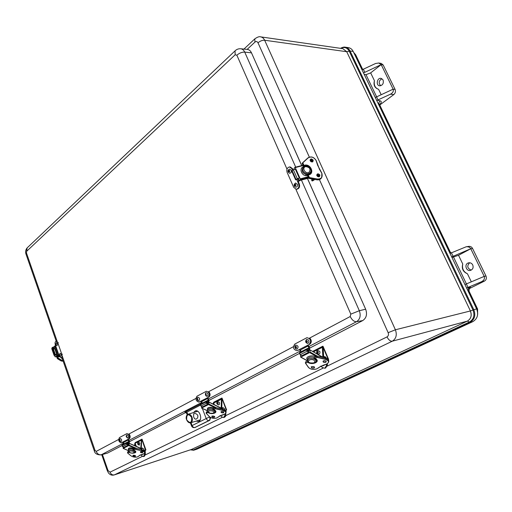 <?xml version="1.0" encoding="UTF-8"?>
<svg xmlns="http://www.w3.org/2000/svg" width="512" height="512" viewBox="0 0 512 512"><rect width="100%" height="100%" fill="white"/><g stroke="black" fill="none" stroke-linecap="round" stroke-linejoin="round"><path stroke-width="0.77" d="M342.912 48.678L346.714 51.718L349.222 51.162C347.168 47.59 344.352 46.662 340.774 48.365M190.477 449.811L193.363 449.958L469.344 322.061C473.747 319.398 474.957 315.379 472.979 310.016L349.222 51.162L350.042 50.976C348.947 48.813 347.36 47.552 345.274 47.187L345.261 47.187M193.664 450.24L197.024 449.126L472.781 321.664C477.446 318.842 478.733 314.598 476.634 308.922L353.216 51.456C352.115 49.274 350.509 48.006 348.397 47.642L345.357 47.2M472.781 321.664L469.99 322.374L467.36 321.114L191.494 449.459L193.965 450.118L469.99 322.374C474.611 319.584 475.885 315.36 473.811 309.709L470.413 310.957L346.714 51.718L342.829 48.666L260.454 36.838M114.086 474.982L191.443 449.478L114.387 474.867L392.294 341.19C396.154 338.733 397.19 334.925 395.398 329.779L264.646 40.237C263.712 38.291 262.381 37.165 260.646 36.864C259.392 36.333 257.446 37.005 254.81 38.874L254.931 42.118C256.179 41.165 257.203 41.395 258.003 42.803L309.325 157.094M470.362 310.97L470.413 310.957C472.083 315.475 471.066 318.861 467.36 321.114L467.315 321.126C471.014 318.874 472.032 315.488 470.362 310.97L395.398 329.779L388.154 332.678C388.826 334.579 388.448 335.994 387.014 336.909L327.264 366.093M257.709 66.829L257.248 65.779M362.336 301.766L307.475 178.445M107.411 470.97L108.544 473.069C110.131 474.925 112 475.558 114.131 474.97L114.387 474.867C112.461 475.258 111.008 474.355 110.035 472.16L108.032 470.56L102.432 454.515M469.261 288.39C470.714 287.475 470.88 287.11 469.773 287.277L466.656 288.102M450.022 253.408L466.144 246.79C468.339 246.554 469.875 247.206 470.765 248.742L484.218 276.39L464.941 284.531M451.699 256.909L470.765 248.742L472.563 248.461C471.712 246.925 470.464 246.234 468.826 246.381L466.144 246.79M467.302 287.706L468.019 287.398L466.342 283.91M471.322 281.818L467.45 273.779C463.437 271.789 461.875 268.544 462.758 264.051L458.534 255.277L470.765 248.742M467.45 273.779C463.046 271.866 461.485 268.621 462.758 264.051M469.696 262.758C466.733 265.869 467.232 268.333 471.2 270.131M472.742 264.954C473.638 267.693 472.832 269.517 470.323 270.432C466.362 271.418 464.128 264.794 467.84 263.11L468.774 262.797C470.509 262.592 471.827 263.315 472.742 264.954M472.563 248.461L485.984 276.013L484.218 276.39C484.973 278.624 484.038 280.416 481.421 281.773L468.019 287.398M469.03 288.749L484.448 281.094C486.304 279.917 486.816 278.221 485.984 276.013M451.987 257.504L458.534 255.277M362.022 69.824L375.584 63.494L378.765 63.008L381.184 64.627L370.662 72.877L366.003 74.675L376.602 96.762M379.629 104.544C381.587 102.579 381.779 101.35 380.205 100.851L377.37 100.211L376.794 100.64M377.37 100.211L390.47 94.189L393.818 94.566C395.405 93.133 395.827 91.418 395.085 89.421L393.133 89.178L375.277 97.472M363.514 72.934L381.184 64.627L393.133 89.178C393.792 91.174 392.902 92.845 390.47 94.189M393.818 94.566L379.75 104.998M374.419 80.678C373.709 85.165 375.098 88.045 378.592 89.331C374.669 87.994 373.28 85.107 374.419 80.678L370.662 72.877M381.926 78.675C378.778 80.678 378.368 83.04 380.698 85.754M383.078 79.962C383.853 83.379 382.726 85.338 379.68 85.83C375.674 85.51 377.024 77.626 380.973 78.342L383.078 79.962M395.085 89.421L383.162 64.941L381.197 63.398L378.765 63.008M364.23 74.432L366.003 74.675M185.875 411.539C184.787 412.16 184.634 412.461 185.427 412.442L186.803 412.186L185.875 411.539L200.518 404.07M193.51 412.57L195.411 410.842C199.77 409.414 202.989 420.192 198.579 421.498L196.038 421.126M185.702 412.378L187.123 414.259M187.866 414.336L187.686 413.85L187.11 414.234L187.29 414.707M195.142 427.411L209.773 420.307L210.65 417.568M307.424 178.458L365.651 309.21C367.405 314.272 366.432 318.061 362.726 320.576L309.843 348.032M299.424 353.446L209.171 400.301M185.811 412.435L129.626 441.606M121.933 445.6L107.558 453.062L101.018 454.906L123.853 443.046M247.264 49.402L247.315 49.408C249.133 49.645 250.522 50.797 251.488 52.851L301.696 165.594M196.813 410.874L196.192 411.738M198.733 420.294L199.731 420.666M308.122 345.101L309.837 348.077L309.498 349.6L308.781 348.474L309.056 347.654L307.29 345.37L309.862 344.192L299.341 349.536L301.114 351.744M299.341 349.536L297.453 350.522L299.405 349.67M298.099 350.349L297.453 350.522M309.862 344.192C311.795 342.394 311.75 340.333 309.728 338.022M308.781 348.474L307.021 349.389M308.013 346.022L300.058 350.176M309.216 344.358C311.475 340.979 310.726 338.746 306.957 337.658L294.758 344.09C292.576 347.437 293.331 349.638 297.018 350.688M306.483 339.45L306.56 339.405C308.979 339.718 309.523 341.005 308.192 343.283L307.52 343.424M306.931 341.99L306.522 341.024L306.931 341.99M295.693 345.184L295.763 345.146C298.253 345.619 298.714 346.925 297.139 349.062L296.73 349.114M296.058 347.731L295.776 346.72L296.058 347.731M128.314 439.264L129.613 441.645L129.114 442.97L128.55 442.08L128.915 441.357L127.475 439.571L129.318 438.739L122.502 442.176L123.955 443.898M122.502 442.176L121.325 442.79L122.554 442.285M121.958 442.592L121.619 442.701M129.318 438.739C130.509 437.498 130.432 435.891 129.094 433.926M128.55 442.08L126.97 442.899M128.096 440.058L123.123 442.656M128.678 438.938C130.035 436.352 129.466 434.566 126.97 433.568L119.456 437.555C118.138 440.109 118.707 441.882 121.152 442.861L121.325 442.79M127.782 438.086C126.01 437.037 125.709 435.962 126.88 434.874C128.422 435.302 128.8 436.352 128 438.016L127.75 438.086M126.938 437.037L126.682 436.237L126.938 437.037M120.096 438.477L120.122 438.464C121.728 439.034 122.048 440.09 121.088 441.632L120.992 441.645M120.141 440.621L119.93 439.814L120.141 440.621M55.968 346.989L54.867 347.405L57.549 355.149L58.746 354.682M59.098 355.686L56.659 355.693L56.486 356.179L59.264 356.166L55.974 346.682M58.81 354.848L57.53 355.366M57.094 355.424L57.549 355.149M55.923 346.541L55.283 344.685C54.816 342.842 55.091 341.683 56.096 341.21L56.736 341.094M59.264 356.166L61.024 357.786C62.016 357.306 62.278 356.154 61.811 354.33L57.811 342.803L56.096 341.21M60.576 356.314L59.309 355.296L60.013 353.312C61.402 354.067 61.594 355.072 60.576 356.314L60.55 356.314M59.552 355.059L59.667 354.547L59.552 355.059M56.326 342.72L56.346 342.714C57.728 343.482 57.907 344.486 56.883 345.709L56.858 345.709M55.859 344.403L55.994 343.936L56.262 344.23L56.128 344.691L55.859 344.403M296.678 179.45L297.549 181.421L299.885 180.429M293.101 169.843L292.608 168.736L291.942 168.742L289.542 166.95C287.162 167.584 286.349 169.376 287.098 172.339L293.728 187.418L296.262 189.254C298.605 188.595 299.398 186.803 298.637 183.885L297.549 181.421L298.208 181.408L299.296 183.866C300.058 186.784 299.27 188.57 296.928 189.229M300.826 180.186L298.234 181.466M292.608 168.736L290.214 166.95L289.542 166.95M291.942 168.742L292.55 170.106M297.632 178.957L298.534 180.998M289.389 169.062L291.219 170.061C291.654 172.051 291.072 173.107 289.472 173.235L289.382 173.216M289.466 170.874L289.107 171.674L288.749 171.411L289.107 170.605L289.466 170.874M295.475 182.995L297.478 184.294C297.722 186.15 297.107 187.11 295.642 187.174L295.552 187.149M295.642 184.89L295.258 185.619L294.854 185.274L295.238 184.544L295.642 184.89M207.686 397.702L209.165 400.346L208.717 401.766L208.09 400.768L208.422 400L206.835 397.99L208.992 397.018L200.634 401.242L202.234 403.181L200.237 404.064M200.634 401.242L199.162 402.01L200.691 401.363M199.814 401.824L199.283 401.978M208.992 397.018C210.483 395.539 210.419 393.734 208.8 391.61M208.09 400.768L206.419 401.638M207.507 398.554L201.299 401.798M208.339 397.203C210.067 394.266 209.414 392.282 206.374 391.251L196.947 396.237C195.277 399.142 195.93 401.107 198.906 402.118L199.162 402.01M206.138 392.762L206.182 392.736C208.09 393.126 208.531 394.285 207.52 396.211L207.123 396.314M206.362 395.098L206.022 394.227L206.362 395.098M198.746 400.749C197.267 401.28 196.141 397.856 197.754 397.216C199.725 397.754 200.109 398.925 198.899 400.723L198.694 400.749M197.882 399.571L197.632 398.675L197.882 399.571M315.379 358.765L315.334 359.648L313.901 358.854L314.202 357.542M305.427 363.059L305.562 361.914L307.61 360.877L300.838 357.082L309.594 352.582L316.403 356.429M315.334 359.648L315.962 361.075C315.853 362.906 313.805 363.526 309.818 362.931C308.691 362.88 307.949 361.984 307.584 360.262L307.571 360.563M313.901 358.854L313.901 358.842C310.63 358.054 308.525 358.528 307.584 360.262L307.661 358.886C308.595 357.152 310.701 356.678 313.971 357.466M317.235 356.083L309.965 351.974L309.594 352.582M308.237 350.989L309.946 349.894L322.765 357.363M308.71 352.173L308.755 351.283L307.194 350.4L307.123 349.446L306.355 349.011L299.475 352.595L300.128 354.79L301.805 355.725L308.71 352.173L307.027 351.219L306.355 349.011M300.627 355.066L300.634 357.101L307.501 360.934M309.965 351.974L310.061 350.163M314.118 358.938L317.107 357.434L325.152 359.296C328.813 360.576 329.446 362.086 327.053 363.827L323.168 365.274M323.091 365.293L320.045 366.829L320.902 366.074M322.394 347.283L322.925 357.402L322.394 347.283L313.434 351.872M323.034 346.298L312.634 351.424L322.778 346.214L323.078 346.643L322.97 346.33M313.062 351.667L322.816 346.656L323.149 347.462L323.078 346.643M320.909 366.125L322.406 367.539L324.826 368.243L326.515 365.53L326.515 364.122M324.499 357.766L324.883 356.538L326.854 358.502M323.878 357.619L324.32 356.819M324.672 364.845L323.43 365.645M317.414 350.298L319.789 351.398C320.23 352.96 319.834 353.888 318.605 354.176L318.515 354.176M318.074 352.122L317.856 352.806L317.35 352.493L317.568 351.808L318.074 352.122M134.138 450.214L134.035 450.752L132.749 450.202L133.178 449.069M128.39 450.611L123.238 448.384L128.704 445.574L134.816 448.237M134.035 450.752L134.861 452.013C134.797 453.152 133.35 453.466 130.515 452.947C128.602 452.211 127.885 451.462 128.371 450.707L128.339 450.867M136.909 448.55L128.992 445.094L128.704 445.574M128.134 444.23L129.235 443.283L140.73 448.544M128.269 445.114L128.422 444.352L127.021 443.744L127.059 442.938L126.374 442.637L122.08 444.877L122.458 446.682L123.962 447.334L128.269 445.114L126.765 444.454L126.374 442.637M123.309 447.053L123.155 448.397L128.378 450.656M128.992 445.094L129.299 443.546M132.934 450.259L134.822 449.306L141.357 450.682C144.454 451.597 145.325 452.608 143.974 453.715L141.453 454.598M141.363 454.618L139.379 455.597L140.026 455.034M141.414 440.218L135.136 443.27L136.346 446.394M145.139 450.278L144.384 450.752M134.643 445.651L134.797 443.853M141.715 440.256L141.197 448.96L141.734 439.565L134.874 443.091L134.778 443.821L135.379 442.464L142.016 439.245M141.869 439.13L134.874 443.091M144.134 450.56L145.421 449.984L141.946 439.552M140.947 454.726L141.888 455.878L143.52 456.589L144.467 454.618L144.429 453.472M141.875 449.6L142.253 447.955L143.91 449.126L143.597 450.234M141.402 449.491L142.093 448.064M143.206 454.08L142.65 454.477M138.342 441.997L139.853 443.059L139.264 445.139M138.547 443.603L138.432 444.122L138.086 443.84L138.202 443.322L138.547 443.603M55.904 347.021L53.318 347.014L52.077 347.629L52.013 348.416M54.419 355.398L55.123 356.819L56.486 356.179M57.242 354.266L55.558 354.566L55.744 355.098L55.13 355.398L54.074 355.347L54.394 355.098L55.744 355.098M56.659 355.693L56.166 354.266M53.44 346.982L54.221 348.627L53.613 348.928L53.216 348.397M54.221 348.627L55.296 348.64M53.613 348.928L54.842 348.941M55.424 354.797L53.107 348.083L51.891 348.691M55.008 354.797L52.685 348.083M314.682 179.43L312.64 180.883L314.854 179.462M316.992 175.77L319.008 175.366M312.352 179.014L311.584 179.974L312 180.902L313.376 179.194M317.312 174.566L316.941 174.688M317.107 175.974L318.189 176.077M312.64 180.883L312 180.902M304.442 166.438L302.822 162.803L308.038 157.984C311.11 156.179 313.786 157.011 316.064 160.48L319.334 168.998M317.498 165.011L321.894 173.286M307.072 174.598L307.469 173.843L309.19 173.395L308.486 174.202M308.064 176.813L300.243 178.848L295.245 167.571L303.059 165.587M309.19 173.395L310.189 172.467C313.478 169.158 305.075 163.206 303.174 167.571C302.182 170.912 303.61 173.005 307.462 173.85M305.946 166.138L304.224 166.573L302.566 168.333C301.574 171.667 303.002 173.76 306.848 174.598M294.317 169.517L294.093 168.358L294.95 167.302L295.245 167.571M299.328 178.138L295.392 169.248L293.376 169.76L291.699 170.97L295.622 179.859L297.312 178.662L299.328 178.138L295.622 179.859M298.406 178.758L299.386 180.557L300.256 179.533L308.333 177.427M300.243 178.848L300.256 179.533M308.371 173.728L308.563 174.163M312.326 161.811L312.019 161.126L310.522 161.216M312.352 161.888L311.29 161.805M319.046 176.768L318.797 176.211L317.376 176.301M318.906 176.806L318.47 176.826M214.157 409.837L214.067 410.547L212.704 409.882L213.088 408.666M207.501 410.874L201.677 408.058L208.499 404.55L214.97 407.712M212.704 409.882L212.704 409.875C210.016 409.222 208.294 409.504 207.526 410.714L201.549 408.077L201.651 406.458M216.467 407.757L208.826 404.013L208.499 404.55M207.622 403.104L208.966 402.074L221.178 408.288M207.885 404.102L208 403.283L206.515 402.56L206.515 401.683L205.786 401.331L200.422 404.122L200.915 406.099L202.509 406.874L207.885 404.102L206.291 403.322L205.786 401.331M208.826 404.013L209.056 402.342M212.902 409.952L215.245 408.774L222.464 410.355C225.818 411.424 226.611 412.646 224.832 414.016L221.747 415.13M221.664 415.149L219.309 416.333L219.987 415.706M221.427 399.29L213.6 403.046L214.362 404.723M213.197 404.147L213.21 403.718M221.811 399.245L221.792 408.672L222.054 398.125L213.267 402.912M213.21 403.648L213.786 402.195L222.042 398.144L226.643 409.869M225.421 410.381L226.208 409.965L222.022 398.483M220.512 415.501L221.722 416.813L223.693 417.53L224.934 415.238L224.909 414.016M222.515 409.082L222.912 407.578L224.691 408.928L224.621 409.83M221.978 408.966L222.714 407.731M223.424 414.643L222.618 415.2M217.568 401.427L219.43 402.522C219.795 403.834 219.533 404.627 218.637 404.902L218.592 404.902M217.946 403.142L217.792 403.731L217.376 403.437L217.53 402.848L217.946 403.142M197.773 415.386C198.112 417.005 197.638 418.214 196.352 419.014L196.058 419.136C194.982 419.251 194.157 418.432 193.587 416.685L193.69 413.734C195.258 413.158 196.621 413.709 197.773 415.386M190.4 449.837L193.632 450.253L197.024 449.126M346.656 51.706L264.646 40.237C262.426 40.109 260.211 40.966 258.003 42.803M476.634 308.922L473.811 309.709L350.042 50.976L353.216 51.456M306.272 175.744L305.696 174.451M301.747 165.581L257.747 66.79M362.874 302.976L362.381 301.741M247.155 49.395L254.931 42.118M323.187 368.083L225.715 415.674M222.342 417.325L145.261 454.957M142.394 456.358L110.035 472.16M310.515 159.757L311.091 161.03M319.437 179.622L388.154 332.678M255.008 38.688L243.942 49.082M387.014 336.909C388.576 339.942 390.336 341.37 392.294 341.19L467.315 321.126M101.734 454.707L107.398 470.944L108.032 470.56M469.773 287.277C468.339 288.16 467.923 289.434 468.531 291.078L469.024 291.117L477.562 308.922M468.115 291.155L468.531 291.078L477.107 308.96L476.698 309.056M451.258 252.934L449.632 251.661L451.04 253.024M378.669 104.557L379.142 104.659L449.632 251.661L449.203 251.699M380.205 100.851C378.957 101.901 378.605 103.168 379.142 104.659L379.821 105.152L450.138 251.744M362.72 69.498L355.699 54.854L354.976 54.253L362.342 69.613L361.856 69.478M353.779 52.64L354.976 54.253L354.483 54.106M453.082 256.275L451.443 252.851M453.613 257.235L466.406 283.885M481.421 281.773L484.448 281.094M378.029 99.885L376.544 96.787M364.768 72.237L363.309 69.197M381.184 64.627L383.162 64.941M381.165 94.669L378.592 89.331M477.696 313.504L477.107 308.96L477.574 308.954L477.645 314.509M187.686 413.85L186.803 412.186L200.301 405.178M202.355 408.467L206.221 418.541L192.115 425.555L191.027 422.682M191.539 425.939L192.115 425.555C192.787 427.008 193.715 427.648 194.906 427.475L209.043 420.512C207.846 420.672 206.912 420.019 206.221 418.541L209.645 416.909M208.006 412.186L206.157 413.12L206.336 412.083L207.578 411.501L206.336 412.083L207.565 411.456L207.315 410.867M190.381 422.867L191.533 425.914C192.173 427.277 193.222 427.821 194.682 427.558L195.59 427.296M209.773 420.307L209.043 420.512C209.958 419.872 210.182 418.746 209.728 417.133L209.869 417.094M362.726 320.576L356.531 321.696C360.09 319.264 361.024 315.603 359.334 310.72L350.816 314.131L350.214 316.525C352 320.045 354.106 321.773 356.531 321.696L309.421 346.266M129.427 440.141L202.08 402.246M208.883 398.701L300.883 350.72M107.558 453.062L101.421 454.746C99.085 455.11 97.344 453.99 96.198 451.392L95.078 450.502L94.362 451.066M295.693 167.117L244.717 52.096C242.003 52.019 239.386 53.05 236.851 55.181L286.989 169.101M295.846 189.229L350.816 314.131M365.651 309.21L359.334 310.72L301.414 180.026M350.214 316.525L309.216 338.291M293.37 346.707L208.256 391.898M195.891 398.464L128.544 434.221M118.624 439.482L96.198 451.392M251.488 52.851L244.717 52.096C243.789 50.112 242.451 48.998 240.71 48.768C238.541 48.614 236.653 49.306 235.059 50.854L235.149 54.778L236.851 55.181M235.315 50.611L27.136 247.898L26.643 251.309L235.149 54.778M27.418 247.635L27.136 247.898C25.658 249.709 25.254 251.725 25.933 253.939L25.984 254.093M57.344 341.894L26.451 252.96L25.933 253.939L56.218 341.19M95.078 450.502L62.042 355.418M26.451 252.96L26.643 251.309M309.056 347.654L306.4 349.037M309.056 349.408L307.168 350.381M306.387 340.717C307.379 340.838 307.603 341.37 307.059 342.298C306.067 342.176 305.85 341.651 306.387 340.717M295.674 346.406C296.634 346.714 296.787 347.258 296.147 348.045C295.187 347.744 295.027 347.194 295.674 346.406M128.915 441.357L126.413 442.656M128.71 442.842L126.995 443.731M126.566 436L127.027 437.286L126.566 436M119.866 439.558L120.205 440.877L119.866 439.558M58.368 354.854L55.686 347.11M62.451 354.202L61.811 354.33M58.445 342.688L57.811 342.803M56.698 354.266L54.746 348.634L56.685 354.266M60.051 354.701L59.43 355.149L60.051 354.701M56.397 344.173L55.731 344.454L56.397 344.173M298.637 183.885L299.296 183.866M288.518 171.578C288.486 170.317 288.877 170.022 289.696 170.701C289.728 171.968 289.338 172.256 288.518 171.578M294.611 185.395C294.72 184.134 295.149 183.93 295.885 184.768C295.776 186.029 295.347 186.234 294.611 185.395M208.422 400L205.83 401.35M208.294 401.606L206.49 402.541M205.92 393.952L206.47 395.373L205.92 393.952M197.555 398.394L197.958 399.853L197.555 398.394M315.955 359.021L315.981 360.781M315.507 356.883L315.392 356.819C311.43 354.394 304.339 357.158 307.61 359.808M316 360.326L316.653 359.674M314.08 360.211C315.776 362.47 314.432 363.347 310.042 362.848C305.786 361.408 310.643 358.208 314.08 360.211M324.077 360.71L324.614 360.685L323.917 361.037M322.368 357.082L322.707 357.331M300.128 354.79L307.027 351.219M299.418 353.478L306.31 349.901M314.214 366.867L314.458 367.398L314.022 367.872C312.563 368.23 311.674 367.974 311.347 367.098L311.635 366.707M314.131 368.077C314.835 366.867 314.003 366.406 311.654 366.701C310.963 367.91 311.789 368.371 314.131 368.077M319.923 366.848L316.922 368.8C313.549 369.901 310.784 369.472 308.621 367.514L305.574 363.245L308.186 361.933M308.448 362.182L308.166 362.592C312.947 365.306 320.57 361.53 315.699 358.803L314.528 359.123M325.856 362.298C326.592 361.05 325.76 360.582 323.366 360.89C322.637 362.131 323.462 362.598 325.856 362.298M314.074 366.829L311.776 366.688M325.933 361.03L326.195 361.581L325.741 362.086C324.269 362.458 323.366 362.202 323.04 361.312L323.341 360.896M325.805 361.005L323.469 360.883L325.818 361.018M314.054 366.816L311.795 366.682M315.93 361.382L316.979 360.269L315.91 361.338M328.704 361.715L328.73 361.024C328.787 359.661 327.629 358.656 325.254 358.016L325.216 359.066L317.171 357.21L317.216 356.154L313.958 357.722L317.197 356.077L325.254 358.016L317.216 356.109M327.565 358.976L325.254 357.965M305.504 363.245L308.499 367.475L305.414 363.091L305.517 361.997L305.574 363.245L308.026 361.747M308.557 367.514L309.19 368.102M318.131 368.141L319.955 366.854M327.424 363.616L328.691 362.074C328.749 360.71 327.59 359.712 325.216 359.066L325.152 359.296M317.037 356.173L317.107 357.434L313.907 358.778M317.043 368.736L317.005 368.806C313.562 369.946 310.726 369.504 308.499 367.475L308.621 367.514M320.045 366.829L316.922 368.8M308.166 362.592L308.486 362.214M316.019 359.014L317.037 360.973C316.666 362.259 315.29 363.021 312.909 363.258M310.336 363.091L308.288 362.317M322.918 347.469L323.45 357.523M328.294 359.597L328.621 359.366L328.16 359.437M327.347 365.242L325.651 368L324.826 368.243M323.686 357.574L323.149 347.462L328.262 359.558M327.341 363.725L327.347 365.286L326.515 365.53M317.12 352.608C317.088 351.411 317.485 351.206 318.304 352.006C318.336 353.203 317.939 353.408 317.12 352.608M135.098 450.79L134.886 451.859L135.661 451.437M128.57 449.683L128.595 449.53C129.229 448.646 130.688 448.474 132.973 449.011M134.259 448.518L134.15 448.474C129.632 447.334 127.757 447.814 128.518 449.92M132.749 450.189C130.458 449.645 128.998 449.818 128.371 450.707L128.576 449.651M132.96 451.238C134.822 452.762 134.035 453.312 130.592 452.909C128.038 451.142 128.832 450.586 132.96 451.238M129.299 443.36L140.659 448.518M122.458 446.682L126.765 444.454M121.926 445.632L126.227 443.398M135.398 455.725L135.238 456.141L133.133 455.328M135.322 456.307C135.539 455.514 134.797 455.194 133.094 455.347C132.883 456.141 133.626 456.461 135.322 456.307M139.379 455.597L137.619 456.838C135.354 457.51 133.146 457.178 131.008 455.834L127.61 452.941L129.03 452.23M132.518 453.229C136.25 452.966 136.781 451.949 134.112 450.182L133.286 450.387M129.286 452.41L130.042 452.787M142.675 452.678C142.906 451.872 142.157 451.546 140.429 451.706C140.198 452.512 140.947 452.838 142.675 452.678M133.933 455.232L134.682 455.366M142.752 452.077L142.586 452.512L140.467 451.686M141.216 451.584L142.08 451.738M135.379 451.686L134.886 451.885M134.906 448.23L132.934 449.229M144.614 451.046L141.581 449.542L135.034 448.237L141.574 449.53L135.04 448.166M128.435 451.501L127.699 451.885L128.442 451.507M132.928 449.242L134.957 448.166L132.941 449.184M134.88 451.917L135.667 451.456M144.16 453.613L144.794 452.96C144.883 451.923 143.757 451.104 141.402 450.509L141.568 449.613C143.917 450.208 145.043 451.027 144.954 452.064L144.826 452.774M127.693 451.936L127.61 452.941L128.87 452.096M141.357 450.682L134.733 449.139L135.034 448.237L134.822 449.306L132.762 450.138M138.138 456.557L139.443 455.597M135.482 451.11L135.712 452.006L133.856 453.005M135.098 445.85L135.302 443.482M135.136 443.27L134.925 445.773M141.037 449.414L141.018 448.966L140.698 449.12L141.434 440.045M145.389 450.144L144.512 450.592M145.203 450.669L145.344 454.298L144.352 456.307L143.52 456.589M145.267 454.912L145.312 454.33L144.467 454.618M145.203 450.515L145.299 454.336M141.229 449.459L141.197 448.96M145.363 450.304L144.531 450.893M145.235 450.637L145.92 449.869L143.981 450.458M137.946 443.91C137.901 442.97 138.15 442.842 138.688 443.533C138.733 444.474 138.49 444.602 137.946 443.91M63.072 360.928L61.965 360.627L61.254 360.973L62.694 361.171L61.184 360.979L57.35 358.637L56.691 356.813L57.35 358.637L61.184 360.979L57.421 358.63L58.138 358.278L62.054 360.48L58.227 358.131L57.766 356.806M61.517 357.715L62.17 359.027M62.202 359.059L61.536 357.702L62.477 359.232M63.021 360.781L62.054 360.48M54.483 346.995L55.661 345.766M61.51 357.683L62.496 359.283M57.587 356.806L58.227 358.131L57.35 358.528L56.755 356.806M55.603 345.606L54.272 346.995M53.907 346.989L55.507 345.318M59.526 356.768L55.245 356.787M53.728 347.206L55.354 347.226M52.077 348.384L54.394 355.098M319.309 176.141L318.893 176.435M318.208 174.701L318.509 175.373M319.674 175.053L319.603 176.358C317.779 177.126 316.915 176.493 317.024 174.464C317.958 173.67 318.835 173.869 319.674 175.053M319.885 174.938C317.997 173.235 316.998 173.491 316.883 175.725C318.765 177.427 319.77 177.171 319.885 174.938M319.302 169.018L321.837 173.293C322.848 177.133 321.395 179.04 317.466 179.014L309.408 177.568L307.744 173.83M308.198 173.766L308.998 174.803C314.854 173.318 310.509 163.642 304.698 165.165L304.851 166.259M313.197 160.077C311.322 158.381 310.323 158.637 310.202 160.832C312.077 162.534 313.075 162.278 313.197 160.077M319.251 176.678L319.187 175.622L316.902 174.701M312.992 160.198L312.941 161.453C311.155 162.253 310.285 161.645 310.33 159.629C311.251 158.816 312.134 159.002 312.992 160.198M312.595 161.786L312.518 160.781L310.214 159.872C310.624 159.373 311.392 159.686 312.506 160.813L312.589 161.786M304.698 165.165L304.698 165.395C310.086 165.818 312.179 168.422 310.976 173.203L308.915 174.714M303.693 166.957L302.176 163.552M310.528 169.216C311.29 170.042 311.283 171.558 310.509 173.773C311.379 172.339 311.366 170.758 310.464 169.037M306.784 166.099L304.781 165.894M308.755 178.298L307.014 174.4M316.864 179.795L308.813 178.342M321.229 178.234L321.197 178.266C320.198 179.565 318.771 180.083 316.922 179.808L317.402 179.245C319.258 179.52 320.685 179.002 321.683 177.702L321.837 173.293M307.488 173.843L309.408 177.568L308.87 178.362L309.197 177.683L317.466 179.014M308.038 157.984L302.157 163.373L302.611 162.79L304.23 166.554M317.574 165.03L316.064 160.48M316.122 160.474C313.766 156.934 311.014 156.09 307.866 157.933M302.65 162.752L307.859 157.939C311.046 156.058 313.811 156.909 316.154 160.486L319.366 168.986L321.926 173.293M308.563 174.579L308.282 173.747M308.627 174.573L308.256 173.754M308.998 174.803L310.509 173.766M304.531 165.542L304.909 166.24M309.811 172.922L308.57 174.157M303.565 166.726C298.714 167.974 301.478 176.045 306.682 175.757L307.552 175.667M309.786 174.323L310.56 171.744M305.683 166.611C309.901 167.264 311.008 169.171 309.005 172.333C305.434 174.502 301.421 167.578 305.683 166.611M302.931 165.312L295.04 167.315M316.838 175.206L317.235 175.104M308.64 178.112L299.462 180.506M297.312 178.662L293.376 169.76M296.006 179.379L292.077 170.483M214.995 410.355L214.835 411.699M214.067 410.534L214.81 411.91C214.88 413.299 213.184 413.722 209.722 413.19C207.91 412.506 207.174 411.68 207.526 410.714L207.699 409.446C208.461 408.237 210.189 407.955 212.87 408.602M214.272 408.07L214.157 408.013C208.947 406.688 206.765 407.373 207.616 410.054M214.918 411.04L215.386 410.72M212.909 411.059C214.726 412.89 213.709 413.574 209.856 413.126C207.29 411.014 208.307 410.323 212.909 411.059M209.05 402.202L221.069 408.237M200.915 406.099L206.291 403.322M200.307 404.934L205.677 402.15M214.49 416.467L214.304 417.107C212.998 417.376 212.192 417.126 211.885 416.371L212.064 416.141M214.4 417.286C214.803 416.32 214.022 415.942 212.038 416.154C211.642 417.12 212.422 417.498 214.4 417.286M219.187 416.365L216.915 417.901C214.189 418.752 211.738 418.374 209.555 416.774L206.253 413.306L208.16 412.346M208.422 412.55L208.378 412.806C212.934 415.046 218.886 412.096 214.253 409.85L213.28 410.106M223.558 412.774C223.987 411.782 223.194 411.398 221.184 411.616C220.755 412.602 221.549 412.992 223.558 412.774M212.493 416.038L214.099 416.25M223.648 411.917L223.456 412.582C222.138 412.864 221.325 412.614 221.018 411.846L221.203 411.603M221.606 411.507L223.315 411.712M214.016 416.218L212.582 416.026M215.123 411.802L215.718 411.258M225.99 412.64L226.08 411.936C226.176 410.733 225.024 409.818 222.63 409.19L222.515 410.157L215.296 408.576L215.424 407.603L212.838 408.838L215.418 407.526L222.63 409.19L215.424 407.546M225.478 410.496L222.637 409.126L215.418 407.526L212.845 408.787M223.206 411.686L221.683 411.494M217.043 417.837L216.998 417.901C214.208 418.778 211.699 418.394 209.478 416.749L206.17 413.286L206.285 412.16L206.17 413.286L209.555 416.774M217.677 417.491L219.238 416.371M225.082 413.875L225.965 412.902C226.061 411.699 224.909 410.784 222.515 410.157L222.464 410.355M215.27 407.616L215.245 408.774L212.71 409.811M219.302 416.346L216.915 417.901M215.283 410.554L215.757 411.878L213.21 413.331M213.766 404.429L213.798 403.277M213.6 403.046L213.562 404.333M221.197 408.794L221.434 399.034M226.17 410.15L225.587 410.541M225.773 414.912L224.538 417.254L223.693 417.53M225.747 413.363L225.773 414.97L224.934 415.238M226.266 410.266L225.722 410.694M226.253 410.272L226.65 409.882L225.274 410.259M217.197 403.526C217.158 402.47 217.466 402.317 218.125 403.053C218.163 404.109 217.856 404.269 217.197 403.526M191.629 417.325C191.84 423.11 190.195 423.942 186.688 419.84C186.458 414.08 188.102 413.242 191.629 417.325M187.443 421.248L190.63 422.803C192.378 421.901 192.832 420.026 192 417.178C191.002 414.938 189.702 413.958 188.096 414.246L186.291 417.344M345.274 47.187C344.083 46.867 342.502 47.245 340.538 48.333M468.384 288.864L469.331 288.282L469.005 291.078M379.136 104.646L379.61 104.128L379.763 105.024M355.629 54.714L353.702 52.474M195.379 427.373L194.682 427.558M101.018 454.906C97.12 454.874 94.899 453.581 94.342 451.021L61.901 357.568M240.71 48.768L247.315 49.408M309.485 349.606L307.558 350.605M307.61 343.43C305.459 342.746 305.107 341.402 306.56 339.405M296.813 349.12C294.515 349.21 294.349 344.986 295.763 345.146M121.152 442.861L121.792 442.662M129.101 442.976L127.347 443.885M121.018 441.645C119.296 441.19 118.995 440.128 120.122 438.458M58.534 354.4L55.846 346.637M61.024 357.786L61.658 357.658M56.346 342.714L55.584 344.538L56.883 345.709M289.472 173.235C287.494 171.731 287.501 170.336 289.478 169.037M295.642 187.174C293.587 186.086 293.562 184.685 295.565 182.97M198.906 402.118L199.558 401.926M208.71 401.773L206.861 402.726M207.174 396.307C205.03 396.454 205.005 392.538 206.182 392.736M309.971 349.914L322.586 357.062M311.347 367.098C310.17 366.374 315.648 366.688 314.458 367.398L314.458 367.29M323.04 361.312L324.077 360.71C325.882 360.941 326.586 361.229 326.195 361.581L326.202 361.472M311.84 366.662L314.01 366.797M323.514 360.864L325.76 360.979M328.742 360.653C328.166 359.085 327.002 358.182 325.229 357.933L317.197 356.077L313.958 357.67M328.691 362.074L327.136 363.834L320.058 366.816M314.573 359.149L315.622 358.803L317.05 360.608M322.349 347.398L322.874 357.389M327.379 365.267L325.651 368M327.373 363.706L327.379 365.261M323.046 346.33L328.614 359.354M324.883 356.538L324.288 356.832M322.605 365.44L323.514 365.645M318.605 354.176C316.416 353.363 316.045 352.051 317.491 350.253M129.248 443.29L140.749 448.307M133.024 455.469C131.962 454.957 136.634 455.744 135.437 455.942L135.45 455.891M140.352 451.834L141.76 451.648L142.803 452.25M128.422 451.469L127.68 451.904L127.552 452.928L130.95 455.821C133.126 457.19 135.379 457.53 137.696 456.838L139.494 455.571M141.574 449.53C144.256 450.509 145.395 451.283 144.986 451.866M144.794 452.96L144.051 453.715L139.52 455.533M133.331 450.406L134.08 450.189C135.61 451.181 136.154 451.789 135.712 452.006L135.75 451.814M141.408 440.096L140.672 449.338M134.778 443.821L134.624 445.638M145.235 450.643L145.344 454.298L144.352 456.307M142.054 439.206L145.914 449.856M142.253 447.955L141.882 448.141M142.17 454.432L142.682 454.477M139.296 445.139C137.446 444.544 137.133 443.494 138.368 441.978M61.542 357.773L62.144 359.008M62.694 361.171L63.091 360.979M55.501 345.312L53.901 346.989M59.546 356.794L55.123 356.819M54.074 355.347L51.757 348.634M319.315 176.288L318.95 176.55M319.469 176.518L319.603 176.358C319.29 177.702 315.782 175.891 317.024 174.464M312.806 161.619L312.941 161.453C312.704 162.765 309.184 161.171 310.33 159.629M316.902 174.707L319.174 175.654L319.245 176.685M302.618 162.784L302.144 163.533L303.674 166.97M304.787 165.907L306.592 166.074M306.995 174.419L308.838 178.381L316.89 179.827L320.781 178.758M321.926 173.299L321.683 177.702M304.928 166.234L304.627 165.549M302.918 165.28L294.95 167.302M308.653 178.138L299.392 180.557M208.986 402.086L221.184 408.051M211.885 416.371C211.136 415.616 215.699 416.486 214.592 416.806L214.598 416.73M221.018 411.846L221.965 411.462L223.763 412.192M212.627 416.019L213.978 416.198M221.722 411.488L223.168 411.667M214.81 411.91L215.712 411.245M222.63 409.107C225.018 409.843 226.176 410.694 226.112 411.654M225.965 412.902L224.915 414.016L219.322 416.32M213.331 410.125L214.208 409.856L215.789 411.61M221.395 399.11L221.165 408.787M221.85 398.048L213.786 402.195L213.165 404.134M225.786 413.306L225.811 414.938C226.048 415.661 225.619 416.429 224.538 417.254M222.912 407.578L222.451 407.808M221.984 415.091L222.669 415.194M218.637 404.902C216.57 404.134 216.224 402.97 217.606 401.402M197.702 411.27L188.096 414.246C186.88 414.746 186.246 415.872 186.202 417.632C185.734 418.4 187.75 423.61 190.63 422.803L200.262 419.821"/></g></svg>
